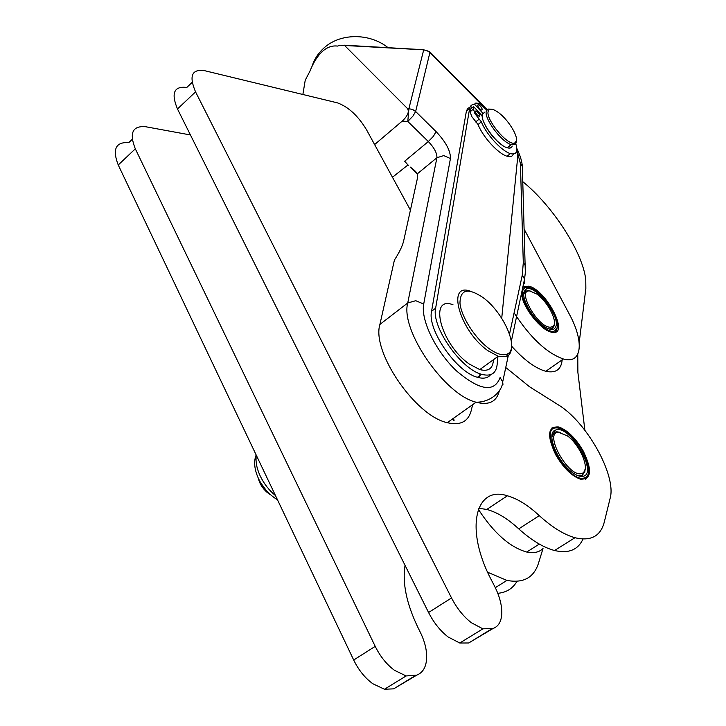 <?xml version="1.0" encoding="UTF-8"?>
<svg xmlns="http://www.w3.org/2000/svg" width="726" height="726" viewBox="0 0 726 726"><rect width="100%" height="100%" fill="white"/><g stroke="black" fill="none" stroke-linecap="round" stroke-linejoin="round"><path stroke-width="1.09" d="M405.035 565.327C402.24 582.842 406.469 603.424 417.731 627.064L420.381 632.437C425.037 642.038 427.106 651.013 426.589 659.371C425.844 667.602 422.568 672.848 416.769 675.116L406.124 675.951L394.445 670.289C386.613 664.426 380.206 656.449 375.215 646.358L135.317 148.83C129.092 133.058 132.495 125.68 145.527 126.714L190.439 134.963M132.25 139.338L128.801 142.623C115.679 141.788 112.158 149.238 118.238 164.974L353.689 660.016C358.58 670.044 364.933 677.948 372.756 683.71L384.462 689.246L393.646 688.856L416.769 675.116M555.708 454.766C546.705 435.446 547.713 426.18 558.73 426.97C567.423 430.082 575.591 438.096 583.232 451.018C592.48 470.23 591.536 479.614 580.392 479.16C571.652 476.038 563.421 467.907 555.708 454.766M554.12 427.414L557.659 427.932M553.911 432.75L552.277 433.858M558.004 427.977L558.911 428.159M552.168 434.275L553.058 433.667M551.942 427.968L554.201 427.36M506.43 368.009L529.499 386.731L558.04 404.672C586.318 421.452 616.773 475.312 610.139 498.29L604.277 522.112C600.556 536.26 590.783 541.46 574.956 537.721C564.057 534.672 552.168 527.312 539.273 515.642C528.229 505.323 517.602 498.708 507.401 495.794C475.43 485.14 464.177 528.764 491.602 580.437L494.433 585.918C499.415 595.701 501.866 604.767 501.802 613.098C501.494 621.293 498.608 626.411 493.117 628.453L482.89 628.843L471.31 622.699C463.451 616.51 456.854 608.261 451.518 597.943L195.557 91.884C188.814 75.976 191.782 68.897 204.469 70.649L337.517 102.883C348.498 106.94 358.172 115.924 366.557 129.827L410.426 210.132M192.154 82.356L186.791 87.465C174.004 85.931 170.9 93.1 177.48 108.973L428.567 612.508C433.794 622.754 440.328 630.921 448.187 637.02L459.794 643.018L468.678 642.982L493.117 628.453M302.869 94.48L305.219 80.268L309.948 71.148C313.414 62.445 317.525 55.911 322.29 51.537C327.063 47.217 332.163 45.402 337.581 46.092L339.723 45.203L423.703 49.84L408.92 108.555L407.794 121.442L412.922 116.124L415.635 111.505L429.883 52.59L427.06 50.648L423.703 49.84L429.565 51.6L429.883 52.59L485.885 109.036M344.224 45.193L423.73 49.722M408.012 164.92L392.467 177.262M522.811 181.709C552.713 205.794 583.042 252.675 585.773 279.891L585.855 288.413L579.194 342.672M523.664 286.607L528.827 286.18C546.379 289.883 570.019 335.766 552.323 332.372L551.107 332.118C540.952 329.94 523.791 308.586 521.767 295.573M493.426 359.724C493.027 368.536 488.471 371.821 479.759 369.579L469.432 364.125C440.891 344.659 428.095 295.201 452.979 304.729M470.267 291.162C446.082 282.06 459.758 331.11 487.926 350.694L498.199 356.285L506.857 356.384C509.897 354.878 511.458 351.729 511.521 346.928M489.052 348.589C475.013 338.37 461.155 316.627 459.966 303.114C460.248 289.266 467.952 287.442 483.099 297.624L483.099 297.624C503.753 312.507 519.834 349.333 507.165 354.07C502.764 355.903 496.729 354.079 489.052 348.589M258.175 477.889C259.463 483.434 262.44 488.262 267.095 492.373L269.99 494.442M266.233 490.422L260.915 483.117M483.625 121.75C487.799 131.415 494.125 139.301 502.61 145.418M484.768 112.158L482.563 113.973C479.124 120.498 497.246 145.363 507.229 147.777C509.915 148.567 511.576 147.995 512.229 146.044M491.075 109.163L488.135 109.072L486.484 110.742C483.089 117.24 501.249 142.133 511.204 144.592L514.734 144.655L516.168 142.886L516.367 140.735M488.371 110.906C489.587 108.301 492.655 108.646 497.573 111.931C507.247 118.347 518.4 135.726 516.268 141.134L514.925 142.795C508.481 147.16 484.514 118.429 488.371 110.906M529.898 290.999L536.695 293.994C548.23 301.726 558.956 323.56 552.595 326.673L550.399 327.208C537.83 327.78 516.068 289.066 529.898 290.999M549.074 329.032L552.359 328.542L554.065 326.001L554.31 323.796M530.334 291.044L528.229 290.609L525.606 291.171L523.745 294.42M558.33 432.26L567.396 435.881C579.974 444.829 590.302 469.223 582.896 473.034L581.217 473.661C567.868 476.955 543.529 432.56 558.33 432.26M577.615 475.539L580.791 475.757L582.579 475.085L585.183 469.105M560.717 432.442L556.47 431.725L554.355 432.433L551.869 436.88M556.887 429.647L554.646 430.391C546.379 434.275 557.504 461.7 571.879 472.127C576.163 475.358 579.765 476.764 582.697 476.338C598.424 474.604 571.807 426.897 556.887 429.647M583.677 478.116C567.478 482.209 537.875 428.122 555.925 427.904C558.975 427.668 562.623 429.12 566.861 432.288C582.089 443.096 594.667 472.69 585.682 477.363L583.677 478.116M524.09 291.689C521.341 298.595 532.548 318.451 543.583 326.038C550.344 330.611 554.482 330.666 555.998 326.228C559.855 314.93 533.837 283.04 525.824 289.302L524.09 291.689M557.196 327.526L555.236 330.448C546.751 337.526 517.937 301.898 522.874 290.382C524.698 286.008 529.045 286.144 535.933 290.799C547.567 298.713 559.692 319.54 557.196 327.526M555.127 332.236L556.561 330.566L557.341 326.818M513.327 154.012C512.574 156.326 510.677 157.115 507.628 156.38L507.093 156.235C498.444 153.966 482.881 137.032 478.062 124.527L471.646 116.405L470.176 111.75L470.303 109.272L473.561 106.559L482.264 115.969M483.126 113.519L474.495 104.181L475.811 103.038L478.915 103.437L486.801 110.098M515.787 143.721C518.128 151.453 516.504 154.792 510.932 153.74L510.405 153.594C501.775 151.298 486.202 134.319 481.347 121.832L474.931 113.692L473.443 109.036L473.561 106.559M477.109 114.835C475.122 112.321 474.777 111.033 476.075 110.96L478.035 112.421C480.013 114.926 480.358 116.214 479.069 116.296L477.109 114.835M479.505 108.591C477.554 106.114 477.2 104.843 478.47 104.771L480.412 106.223C482.363 108.691 482.717 109.971 481.456 110.043L479.505 108.591M481.347 121.832L478.062 124.527M474.495 104.181L475.811 103.038M472.082 107.784L471.247 106.885M482.345 114.799L481.683 115.343M497.936 356.475L497.092 364.987C495.967 373.636 490.794 376.74 481.574 374.298C460.819 369.162 431.144 326.31 435.636 308.187L469.604 108.682C470.112 105.932 471.655 104.48 474.25 104.335M484.06 107.838L487.01 109.835M516.848 150.028L517.72 156.916L501.72 318.297M527.902 287.124L523.546 287.16M526.377 289.021L524.916 290.101M586.063 478.87L587.234 477.154L585.501 478.525M585.682 477.372L587.888 475.938L587.243 477.39M587.888 475.938L586.681 476.528M588.06 474.132L587.969 475.693M552.159 434.329L552.994 433.767M585.02 470.829L584.548 471.138M584.185 471.764L584.938 471.274M580.564 476.356L581.263 475.902M582.588 475.031L583.069 474.722M581.381 475.929L580.709 476.365M581.154 476.41L581.726 476.038M587.062 476.075L587.969 475.494M585.546 478.252L587.234 477.154M585.474 478.661L587.125 477.59M585.428 478.951L586.209 478.452M453.632 418.158L454.049 420.581L452.271 419.12M524.281 229.398L569.266 314.031C584.285 341.483 582.325 364.525 563.403 358.989C546.86 353.208 530.425 337.835 514.099 312.87M562.26 358.653C561.661 369.271 556.18 373.491 545.843 371.304C535.461 368.391 524.045 360.005 511.585 346.13M586.463 477.654L586.218 477.027M584.466 472.771L584.085 471.9M577.76 354.315L577.887 372.411L584.875 430.228M487.618 572.242L506.911 580.41C523.255 583.459 533.773 577.769 538.465 563.331L543.012 548.538C539.073 552.332 533.646 553.502 526.74 552.041C509.979 547.331 493.834 533.075 478.325 509.28M478.715 508.291L486.783 509.434C497.074 512.211 507.728 518.7 518.754 528.882C531.623 540.398 543.556 547.613 554.555 550.517C568.567 553.747 578.041 549.918 582.978 539.037M472.635 404.691L471.219 410.598C468.261 421.715 460.275 425.735 447.252 422.677C415.299 415.98 371.403 351.593 379.898 324.431L394.418 260.044C399.427 252.339 402.531 245.869 403.72 240.633L417.287 178.905L417.332 173.832C416.57 172.271 414.265 170.038 410.426 167.125L417.432 174.167M450.438 158.522L443.74 155.609L436.916 157.724L407.74 302.969C399.999 329.785 444.602 394.862 476.129 402.213C492.128 402.24 502.528 390.107 502.691 381.912L500.105 377.52C494.333 392.839 479.777 390.615 456.418 370.841C435.745 351.33 420.526 319.785 423.712 304.031L450.438 158.522C450.665 150.954 445.882 141.978 436.072 131.606L415.635 111.505L412.559 109.426L407.413 108.473C409.509 111.659 407.767 115.879 402.195 121.124L374.607 144.574M407.413 108.473L344.732 45.593M490.622 374.652C487.854 378.146 483.452 379.026 477.418 377.284C456.618 372.211 427.006 329.432 431.571 311.272L466.346 111.387L467.598 108.537L470.04 107.139M481.338 368.436L480.984 369.915M480.058 373.781L479.106 377.729M402.195 121.124L407.794 121.442L428.34 141.534L404.681 161.217L408.502 165.573M539.273 515.642L518.754 528.882M497.782 593.305C506.403 592.534 512.81 588.532 517.003 581.299M375.215 646.358L353.689 660.016M451.518 597.943L428.567 612.508M312.062 66.257C314.267 59.351 318.097 53.379 323.56 48.343C339.732 32.988 369.398 32.661 388.265 47.816M436.072 131.606L433.44 136.261L428.34 141.534C434.257 147.777 437.116 153.168 436.916 157.724L417.332 173.832M423.712 304.031L415.762 300.7L407.74 302.969L379.898 324.431M516.948 150.391L520.415 163.541L523.292 262.676L522.284 275.081L524.544 279.093L524.308 283.576M523.292 262.676L525.406 265.77L525.442 270.036M520.415 163.541L522.339 166.472L522.457 170.265M275.49 495.613C269.074 490.295 263.992 483.788 260.244 476.065C256.677 468.343 255.38 461.446 256.36 455.383M473.443 109.036L470.176 111.75M475.684 121.968L478.978 119.264M522.284 275.081L509.525 333.996M510.033 147.206L509.362 146.071M508.309 355.477L502.691 381.912L502.946 384.471M447.252 422.677L476.129 402.213C488.925 405.544 496.657 401.75 499.325 390.842M466.346 111.387L469.604 108.682M431.571 311.272L435.636 308.187M468.678 642.982L491.665 628.934M195.557 91.884L177.48 108.973M393.646 688.856L415.227 675.661M135.317 148.83L118.238 164.974M558.73 426.97L557.595 427.732M511.34 341.211L524.544 279.093L525.334 272.695L522.339 166.472C522.003 161.335 520.17 155.319 516.83 148.422M527.648 287.06L528.827 286.18M479.759 369.579L498.199 356.285M267.095 492.373L268.438 492.8M507.229 147.777L511.204 144.592M552.595 326.673L552.359 328.542M582.896 473.034L582.579 475.085M554.355 432.433L554.646 430.391M555.236 330.448L555 332.272M258.374 478.325C254.336 469.268 253.601 461.482 256.16 454.975M475.276 111.623L476.075 110.96M477.69 105.415L478.47 104.771M510.405 153.594L507.093 156.235M277.468 499.76C269.119 494.696 262.803 487.654 258.501 478.606M525.606 291.171L525.824 289.302M585.682 477.363L585.392 479.205M514.925 142.795L514.734 144.655M507.165 354.07L506.857 356.384M545.843 371.304L563.403 358.989M539.3 544.083L526.74 552.041M487.164 109.662L429.91 51.945M477.418 377.284L481.574 374.298M482.89 628.843L459.794 643.018M507.401 495.794L486.783 509.434M574.956 537.721L554.555 550.517M406.124 675.951L384.462 689.246M506.911 580.41L495.323 587.679"/></g></svg>
